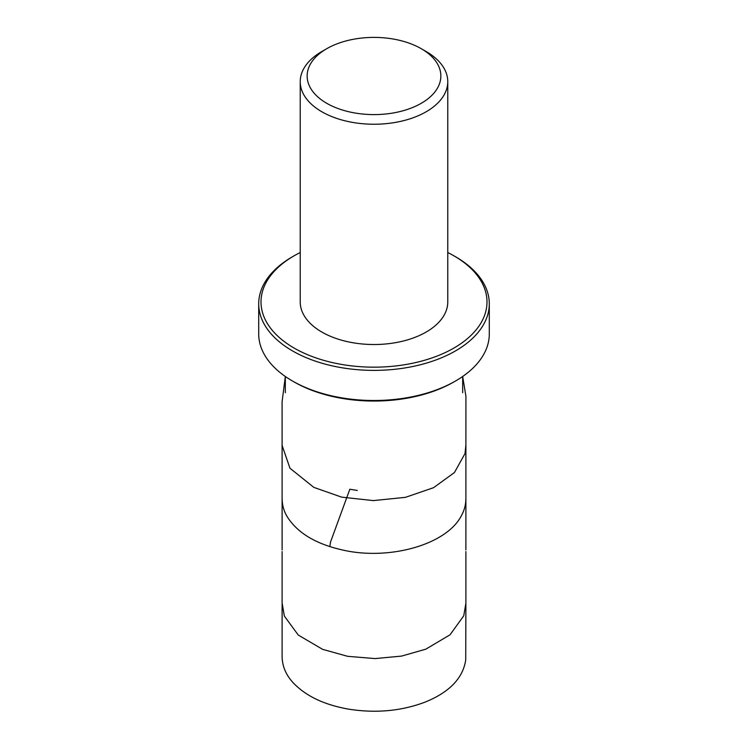 <?xml version="1.0" encoding="UTF-8"?>
<svg xmlns="http://www.w3.org/2000/svg" width="748" height="748" viewBox="0 0 748 748"><rect width="100%" height="100%" fill="white"/><g stroke="black" fill="none" stroke-linecap="round" stroke-linejoin="round"><path stroke-width="1.12" d="M455.532 381.003L453.896 381.948A112.995 65.235 180 0 1 294.104 381.948L292.468 381.003A115.295 66.563 0 0 0 455.532 381.003A115.295 66.563 0 0 0 489.295 333.935L489.295 303.819A115.295 66.563 180 0 1 374 370.382A115.295 66.563 180 0 1 258.705 303.819A115.295 66.563 180 0 1 292.468 256.742L294.104 255.807A112.995 65.235 0 0 0 294.104 348.063A112.995 65.235 0 0 0 453.896 348.063A112.995 65.235 0 0 0 453.896 255.807A112.995 65.235 0 0 0 447.772 252.525M258.705 303.819L258.705 333.935A115.295 66.563 0 0 0 292.468 381.003M455.532 256.742L453.896 255.807L455.523 256.742A115.295 66.563 180 0 1 455.532 256.742A115.295 66.563 180 0 1 489.295 303.819M300.229 252.525A112.995 65.235 0 0 0 294.104 255.807M300.229 81.644L300.229 301.93A73.772 42.589 0 0 0 321.836 332.047A73.772 42.589 0 0 0 402.228 341.284A73.772 42.589 0 0 0 447.772 301.93L447.772 81.644A73.772 42.589 180 0 1 402.228 120.998A73.772 42.589 180 0 1 321.836 111.761A73.772 42.589 180 0 1 300.229 81.644A73.772 42.589 180 0 1 321.836 51.528L326.726 48.704A66.853 38.597 0 0 0 326.726 103.289A66.853 38.597 0 0 0 421.274 103.289A66.853 38.597 0 0 0 421.274 48.704A66.853 38.597 0 0 0 326.726 48.704M421.274 48.704L426.164 51.528A73.772 42.589 180 0 1 447.772 81.644M357.31 490.454L349.83 489.239L330.504 542.085L329.971 545.694M465.901 551.566L465.901 603.14L463.76 615.782L450.025 634.809L425.79 649.18L401.611 656.09L375.066 658.586L347.642 656.314L322.603 649.339L298.256 635.043L284.352 616.072L282.099 602.888L282.099 551.566M465.901 498.177L465.892 549.902M282.108 549.902L282.099 498.159M465.892 604.169L465.724 659.932C462.993 678.137 449.501 692.171 425.257 702.054C401.452 711.077 375.889 713.433 348.568 709.141C323.734 704.728 305.053 695.696 292.524 682.045C285.633 674.322 282.164 665.683 282.099 656.136L282.108 604.197M465.901 444.331L465.901 497.822C465.929 504.021 464.573 509.687 461.843 514.82C447.547 544.581 389.661 560.645 343.257 550.154C315.843 544.133 297.04 532.772 286.839 516.092C283.642 510.575 282.061 504.433 282.099 497.663L282.099 444.349M462.675 376.524L465.929 396.309L465.901 444.901L465.022 453.55L454.438 472.54L433.513 487.705L405.407 497.345L373.392 500.599L341.612 497.13L313.814 487.369L289.972 468.239L282.099 445.434L282.089 401.769L285.325 376.534M285.325 376.478L285.325 392.709M462.675 376.478L462.675 392.709"/></g></svg>
